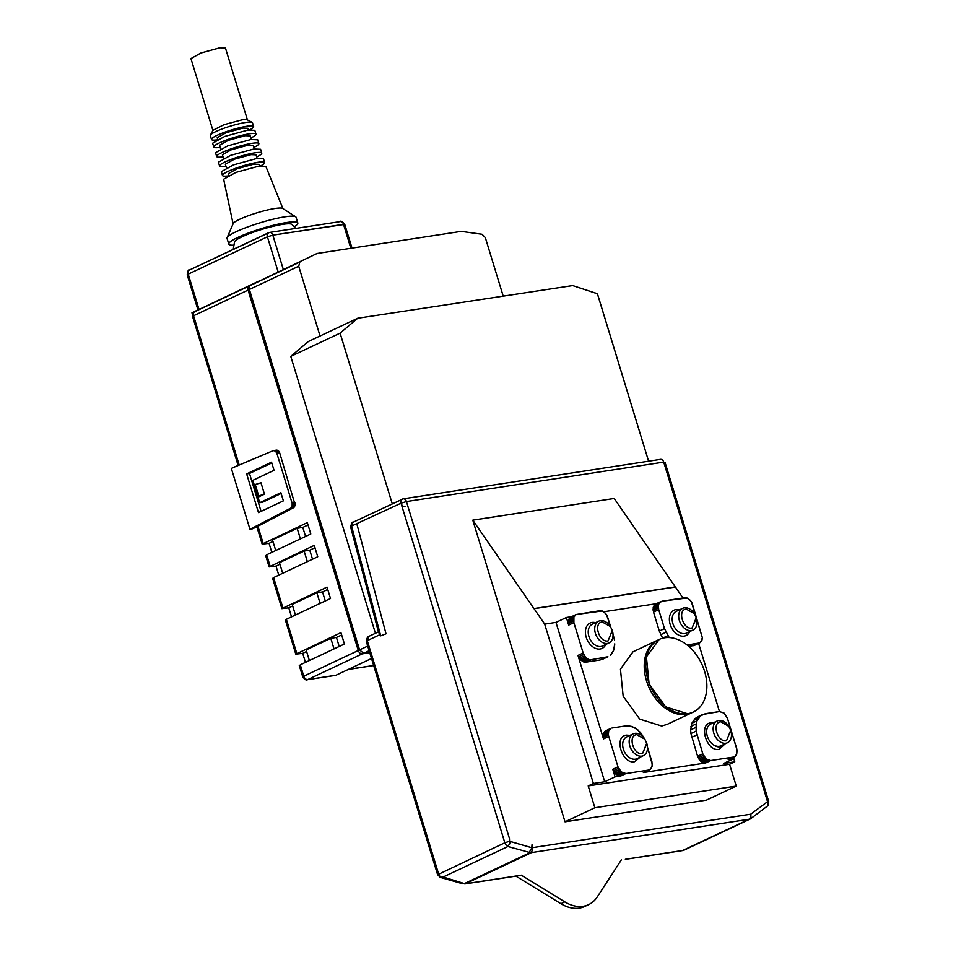 <?xml version="1.0" encoding="UTF-8"?>
<svg xmlns="http://www.w3.org/2000/svg" width="956" height="956" viewBox="0 0 956 956"><rect width="100%" height="100%" fill="white"/><g stroke="black" fill="none" stroke-linecap="round" stroke-linejoin="round"><path stroke-width="1.43" d="M249.385 289.453A4.015 2.796 64.8 0 1 250.496 285.402L250.496 285.402A4.015 2.796 64.8 0 0 249.385 289.453L359.587 649.901L367.713 646.065L359.587 649.901L363.567 653.259A4.015 2.796 64.8 0 0 364.117 653.091L369.135 650.725L364.117 653.091A4.015 2.796 64.8 0 1 363.567 653.259L359.587 649.901L249.385 289.453L298.714 266.21L320.045 335.998M464.473 883.547L464.186 883.714A4.015 2.796 64.8 0 0 465.309 883.798L531.5 852.597L749.217 819.232L682.465 850.601L749.767 819.065L682.465 850.601L750.185 818.802L750.998 818.109L750.185 818.802L750.998 818.109L750.747 814.142L767.548 801.69A4.015 2.844 53 0 1 767.357 806.123A4.015 2.844 53 0 0 767.548 801.69L750.747 814.142L750.281 818.957L684.102 850.135A4.015 2.844 53 0 1 683.373 850.338A4.015 2.844 53 0 0 684.078 850.147L750.281 818.957L750.747 814.189L750.998 818.109L749.217 819.232A4.015 2.808 -98.7 0 0 750.651 814.213L532.946 847.578L532.074 845.929M750.723 814.154L750.651 814.213A4.015 2.808 -98.7 0 1 749.217 819.232M529.493 852.25L531.5 852.597L532.946 847.578L532.038 844.614L531.775 847.853M340.097 333.142L290.767 356.385L375.421 633.278L290.767 356.385L308.394 341.483L357.723 318.24L572.704 285.581L597.452 293.779L648.598 461.21L597.38 293.707L572.704 285.581L357.723 318.24L340.097 333.142L392.271 503.8M401.245 504.003L401.006 503.215L351.569 526.051L401.006 503.215L406.431 501.553A4.015 2.808 -98.7 0 0 403.229 498.817A4.015 2.808 -98.7 0 0 402.679 498.984A4.015 2.808 -98.7 0 1 403.229 498.817L402.118 499.163A4.015 2.796 64.8 0 0 401.138 503.597A4.015 2.796 64.8 0 0 404.997 506.572M464.401 883.595L443.178 877.022L507.911 846.514L529.206 852.358L531.918 847.781L509.464 841.28L509.452 838.532L406.431 501.553A4.015 2.808 -98.7 0 0 403.229 498.817L352.8 522.394L351.569 526.051M533.974 608.554L544.681 624.125L593.401 783.478L588.203 785.928L594.871 807.748L565.02 821.813L472.802 520.184L533.938 608.578L675.354 586.888L682.954 597.99L675.354 586.888L533.938 608.578M706.388 800.148L736.251 786.083L729.571 764.262L734.77 761.812L733.814 758.67L734.77 761.812L729.571 764.262L736.251 786.083L706.388 800.148L565.02 821.813M472.85 520.124L614.218 498.458L675.295 586.9L614.218 498.458L472.802 520.184M625.941 773.547L621.257 771.934L617.97 766.82L608.339 734.973L608.697 730.85L610.968 728.329L604.072 732.224L603.033 735.941L603.499 738.916L577.974 655.446L583.172 652.996L573.887 622.643L568.689 625.093L566.37 617.504L571.449 616.728L566.37 617.504L555.986 622.392L604.706 781.745L615.09 776.858L620.743 775.985L625.941 773.547L648.562 770.082L643.364 772.52L705.576 762.984L710.762 760.546L733.383 757.08L728.185 759.518L733.85 758.658L733.407 757.248L733.85 758.658L723.465 763.545L734.77 761.812M626.156 725.843L629.024 725.783L634.987 727.839L640.484 732.475L644.619 738.857A12.034 8.401 -115.2 0 0 634.844 733.36A12.034 8.401 -115.2 0 1 644.631 738.869L637.855 729.87L632.012 726.464L626.156 725.843L612.019 728.018L626.156 725.843M643.364 772.52L650.546 769.162L652.231 765.983L651.896 761.621L647.475 747.186L652.351 764.597L651.311 768.313L648.562 770.082M610.968 728.329L605.769 730.778M634.605 761.693L640.233 757.14L634.605 761.693C622.093 764.477 613.465 736.263 626.479 735.128L629.98 735.379L626.479 735.128M710.762 760.546L706.09 758.933L702.791 753.818L696.123 731.113L696.147 723.943L697.032 720.8L691.833 723.25L695.167 718.434L702.684 714.502L719.462 711.551L698.609 643.424L719.438 711.551L724.134 713.152L727.432 718.267L737.064 750.113L736.706 754.236L735.367 756.172L733.383 757.08M656.27 603.726L603.738 611.78L656.27 603.726M633.015 651.813L620.444 669.152L623.169 696.267L639.779 719.151L661.707 726.022L667.204 724.349L661.707 726.022L639.779 719.151L623.169 696.267L620.444 669.152L633.015 651.813L657.68 640.185A40.104 28.011 -115.2 0 1 658.337 639.887A40.104 28.011 -115.2 0 0 657.68 640.185L633.015 651.801M719.175 749.325L725.174 743.816L719.175 749.325C706.663 752.109 698.035 723.895 711.049 722.76L713.403 722.772L711.049 722.76M729.249 759.207L734.435 756.758L728.185 759.518M669.2 637.568L664.504 628.618L658.708 609.641L658.373 605.279L653.175 607.729L653.534 606.474L655.792 603.953L662.042 601.193L687.005 597.966L690.399 600.38L692.072 602.985L702.373 637.772L701.907 640.412L699.637 642.934L687.113 645.013M599.842 610.729L576.157 614.505L602.184 610.968L605.578 613.37L607.251 615.987L610.753 627.076L606.498 614.612L603.367 611.517L599.842 610.729M635.322 759.183A12.034 8.401 -115.2 0 1 623.754 750.257A12.034 8.401 -115.2 0 1 626.706 736.921A12.034 8.401 -115.2 0 0 623.754 750.257A12.034 8.401 -115.2 0 0 635.322 759.183A12.034 8.401 -115.2 0 0 636.971 758.682A12.034 8.401 -115.2 0 1 635.322 759.183M688.786 646.399L694.45 645.384L700.569 642.348L702.373 637.772L691.319 601.611L688.201 598.516L684.663 597.727L662.042 601.193L659.293 602.949L658.373 605.279M602.734 659.21L607.92 656.76L591.143 659.724L585.944 662.161L600.081 659.999L607.92 656.76M612.151 653.151L610.251 655.278L613.573 650.462L612.151 653.151M614.457 647.32L613.573 650.462L614.756 643.842L614.457 647.32M614.481 640.162L613.621 636.421L614.481 640.162M613.023 634.497L613.621 636.421L613.023 634.497M686.372 714.395A40.104 28.011 -115.2 0 1 647.833 684.639A40.104 28.011 -115.2 0 1 657.68 640.185A40.104 28.011 -115.2 0 0 647.833 684.639A40.104 28.011 -115.2 0 0 686.372 714.395A40.104 28.011 -115.2 0 0 691.869 712.734A40.104 28.011 -115.2 0 1 686.372 714.395M692.503 712.411A40.104 28.011 -115.2 0 1 691.869 712.734L667.204 724.349L691.869 712.734A40.104 28.011 -115.2 0 0 692.503 712.411M719.892 746.815A12.034 8.401 -115.2 0 0 723.812 744.461A12.034 8.401 -115.2 0 1 719.892 746.815A12.034 8.401 -115.2 0 1 712.578 744.138A12.034 8.401 -115.2 0 1 710.248 741.796A12.034 8.401 -115.2 0 1 707.07 735.284A12.034 8.401 -115.2 0 1 706.998 728.902A12.034 8.401 -115.2 0 1 710.033 724.397A12.034 8.401 -115.2 0 1 710.69 724.051A12.034 8.401 -115.2 0 0 710.033 724.397A12.034 8.401 -115.2 0 0 706.998 728.902A12.034 8.401 -115.2 0 0 707.07 735.284A12.034 8.401 -115.2 0 0 710.248 741.796A12.034 8.401 -115.2 0 0 712.578 744.138A12.034 8.401 -115.2 0 0 715.948 745.991A12.034 8.401 -115.2 0 1 712.578 744.138M568.712 619.476L570.039 617.552L576.157 614.505L573.899 617.026L568.712 619.476L568.689 625.093M725.783 743.254A12.034 8.401 -115.2 0 1 714.216 734.327A12.034 8.401 -115.2 0 1 717.179 720.991A12.034 8.401 -115.2 0 1 718.828 720.489A12.034 8.401 -115.2 0 1 728.603 725.998A12.034 8.401 -115.2 0 0 718.828 720.489A12.034 8.401 -115.2 0 0 717.179 720.991L710.69 724.051L717.179 720.991A12.034 8.401 -115.2 0 0 714.216 734.327A12.034 8.401 -115.2 0 0 725.783 743.254A12.034 8.401 -115.2 0 0 727.432 742.752A12.034 8.401 -115.2 0 1 725.783 743.254M719.294 746.313A12.034 8.401 -115.2 0 1 715.948 745.991A12.034 8.401 -115.2 0 0 719.294 746.313A12.034 8.401 -115.2 0 0 720.943 745.811A12.034 8.401 -115.2 0 1 719.294 746.313M720.705 721.768L728.842 726.369L730.707 730.312L726.5 740.745C717.562 742.716 711.407 722.617 720.705 721.768L728.842 726.369L730.707 730.312L726.5 740.745M730.838 730.754A12.034 8.401 -115.2 0 1 727.432 742.752L720.943 745.811L727.432 742.752A12.034 8.401 -115.2 0 0 730.838 730.754L730.838 730.754M636.732 734.65L644.87 739.239L646.865 743.625A12.034 8.401 -115.2 0 1 643.46 755.622A12.034 8.401 -115.2 0 1 641.811 756.124A12.034 8.401 -115.2 0 1 630.243 747.198A12.034 8.401 -115.2 0 1 633.207 733.861A12.034 8.401 -115.2 0 1 634.844 733.36A12.034 8.401 -115.2 0 0 633.207 733.861L626.706 736.921L633.207 733.861A12.034 8.401 -115.2 0 0 630.243 747.198A12.034 8.401 -115.2 0 0 641.811 756.124A12.034 8.401 -115.2 0 0 643.46 755.622L636.971 758.682L643.46 755.622A12.034 8.401 -115.2 0 0 646.865 743.625L642.528 753.615C633.577 755.587 627.435 735.487 636.732 734.65L644.87 739.239L646.734 743.182L642.528 753.615M676 609.581A14.029 9.799 -115.2 0 1 679.501 609.82A14.029 9.799 -115.2 0 0 676 609.581A14.029 9.799 -115.2 0 0 670.168 624.376A14.029 9.799 -115.2 0 0 684.126 636.134A14.029 9.799 -115.2 0 0 689.754 631.581A14.029 9.799 -115.2 0 1 684.126 636.134M684.843 633.625A12.034 8.401 -115.2 0 1 673.275 624.698A12.034 8.401 -115.2 0 1 676.239 611.362A12.034 8.401 -115.2 0 0 673.275 624.698A12.034 8.401 -115.2 0 0 684.843 633.625A12.034 8.401 -115.2 0 0 686.492 633.123A12.034 8.401 -115.2 0 1 684.843 633.625M684.377 607.801A12.034 8.401 -115.2 0 1 694.152 613.31A12.034 8.401 -115.2 0 0 684.377 607.801A12.034 8.401 -115.2 0 0 682.727 608.303A12.034 8.401 -115.2 0 1 684.377 607.801M686.253 609.091L694.391 613.68L696.386 618.066A12.034 8.401 -115.2 0 1 692.981 630.064A12.034 8.401 -115.2 0 1 691.331 630.566A12.034 8.401 -115.2 0 1 679.764 621.639A12.034 8.401 -115.2 0 1 682.727 608.303L676.239 611.362L682.727 608.303A12.034 8.401 -115.2 0 0 679.764 621.639A12.034 8.401 -115.2 0 0 691.331 630.566A12.034 8.401 -115.2 0 0 692.981 630.064L686.492 633.123L692.981 630.064A12.034 8.401 -115.2 0 0 696.386 618.066L692.048 628.056C683.11 630.028 676.956 609.928 686.253 609.091L694.391 613.68L696.255 617.636L692.048 628.056M592.027 622.452A14.029 9.799 -115.2 0 1 595.528 622.691A14.029 9.799 -115.2 0 0 592.027 622.452A14.029 9.799 -115.2 0 0 586.195 637.246A14.029 9.799 -115.2 0 0 600.153 649.005A14.029 9.799 -115.2 0 0 605.781 644.452A14.029 9.799 -115.2 0 1 600.153 649.005M600.87 646.495A12.034 8.401 -115.2 0 1 589.302 637.568A12.034 8.401 -115.2 0 1 592.254 624.232A12.034 8.401 -115.2 0 0 589.302 637.568A12.034 8.401 -115.2 0 0 600.87 646.495A12.034 8.401 -115.2 0 0 602.519 645.993A12.034 8.401 -115.2 0 1 600.87 646.495M600.392 620.671A12.034 8.401 -115.2 0 1 610.179 626.18A12.034 8.401 -115.2 0 0 600.392 620.671A12.034 8.401 -115.2 0 0 598.755 621.173A12.034 8.401 -115.2 0 1 600.392 620.671M612.414 630.936A12.034 8.401 -115.2 0 1 609.008 642.934A12.034 8.401 -115.2 0 1 607.359 643.436A12.034 8.401 -115.2 0 1 595.791 634.509A12.034 8.401 -115.2 0 1 598.755 621.173L592.254 624.232L598.755 621.173A12.034 8.401 -115.2 0 0 595.791 634.509A12.034 8.401 -115.2 0 0 607.359 643.436A12.034 8.401 -115.2 0 0 609.008 642.934L602.519 645.993L609.008 642.934A12.034 8.401 -115.2 0 0 612.414 630.936L612.414 630.936M602.28 621.962L610.418 626.55L612.282 630.506L608.076 640.926C599.137 642.91 592.983 622.798 602.28 621.962L610.418 626.55L612.282 630.506L608.076 640.926M530.365 852.501L464.461 883.559L530.365 852.501L529.457 852.023M406.431 501.553L663.727 462.118A4.015 2.808 -98.7 0 0 660.524 459.382A4.015 2.808 -98.7 0 1 663.727 462.118L767.548 801.69L768.779 801.749L767.548 801.69L663.727 462.118L406.431 501.553L401.006 503.215L504.828 842.786L437.621 874.716L438.625 873.987L367.283 640.64L380.345 634.485L351.677 526.457L380.309 634.342L378.612 632.454L380.715 635.86L386.021 633.816L356.875 524.008M380.345 634.485L367.283 640.64L368.956 636.421L367.283 640.64L438.625 873.987A4.015 2.796 64.8 0 0 441.588 877.261A4.015 2.45 -74.1 0 1 440.358 877.405L437.621 874.716L366.279 641.38L437.621 874.716L440.358 877.405L462.943 883.846L440.358 877.405A4.015 2.45 -74.1 0 1 438.852 874.776A4.015 2.45 -74.1 0 0 440.358 877.405L440.358 877.405A4.015 2.45 -74.1 0 0 441.588 877.261L443.178 877.022M521.295 875.302A4.015 2.808 -98.7 0 0 521.856 875.122L465.309 883.798A4.015 2.808 -98.7 0 1 464.747 883.965A4.015 2.808 -98.7 0 0 465.309 883.798L521.856 875.122A4.015 2.808 -98.7 0 1 521.295 875.302L464.747 883.965L521.295 875.302M625.332 859.265A4.015 2.808 -98.7 0 0 625.917 859.265A4.015 2.808 -98.7 0 0 626.467 859.097A4.015 2.808 -98.7 0 1 625.917 859.265A4.015 2.808 -98.7 0 1 625.332 859.265M503.238 296.229L485.325 237.614L482.015 234.256L485.325 237.614L503.238 296.229M317.093 253.471L461.21 231.376L482.015 234.256L461.21 231.376L317.045 253.471L250.46 285.318L317.022 253.495M291.879 224.445A30.078 4.362 163 0 0 282.761 224.349A30.078 4.362 163 0 0 252.097 232.666A30.078 4.362 163 0 0 234.519 241.988L233.228 249.385L234.519 241.988A30.078 4.362 163 0 1 252.097 232.666A30.078 4.362 163 0 1 282.761 224.349A30.078 4.362 163 0 1 291.879 224.445L295.703 228.424L291.879 224.445M290.899 221.995A36.089 5.234 163 0 0 286.657 222.521A36.089 5.234 163 0 0 281.638 223.405A36.089 5.234 163 0 0 275.651 224.72A36.089 5.234 163 0 0 268.923 226.441A36.089 5.234 163 0 0 254.774 230.766A36.089 5.234 163 0 0 248.237 233.097A36.089 5.234 163 0 0 242.525 235.355A36.089 5.234 163 0 0 234.017 239.359A36.089 5.234 163 0 0 231.029 241.199A36.089 5.234 163 0 0 229.213 242.812A36.089 5.234 163 0 0 228.783 244.079A36.089 5.234 163 0 0 229.81 244.879A36.089 5.234 163 0 0 232.2 245.202A36.089 5.234 163 0 0 233.957 245.178A36.089 5.234 163 0 1 232.2 245.202A36.089 5.234 163 0 1 229.81 244.879A36.089 5.234 163 0 1 228.783 244.079A36.089 5.234 163 0 1 229.213 242.812A36.089 5.234 163 0 1 231.029 241.199A36.089 5.234 163 0 1 234.017 239.359A36.089 5.234 163 0 1 242.525 235.355A36.089 5.234 163 0 1 248.237 233.097A36.089 5.234 163 0 1 254.774 230.766A36.089 5.234 163 0 1 268.923 226.441A36.089 5.234 163 0 1 275.651 224.72A36.089 5.234 163 0 1 281.638 223.405A36.089 5.234 163 0 1 286.657 222.521A36.089 5.234 163 0 1 290.899 221.995A36.089 5.234 163 0 1 294.388 221.852A36.089 5.234 163 0 0 290.899 221.995M296.778 222.174A36.089 5.234 163 0 0 294.388 221.852A36.089 5.234 163 0 1 296.778 222.174A36.089 5.234 163 0 1 297.806 222.975A36.089 5.234 163 0 0 296.778 222.174M297.376 224.242A36.089 5.234 163 0 0 297.806 222.975A36.089 5.234 163 0 1 297.376 224.242A36.089 5.234 163 0 1 295.547 225.843A36.089 5.234 163 0 0 297.376 224.242M294.125 226.787A36.089 5.234 163 0 0 295.547 225.843A36.089 5.234 163 0 1 294.125 226.787M296.061 217.287A36.089 5.234 163 0 0 295.619 216.749A36.089 5.234 163 0 0 284.912 216.821A36.089 5.234 163 0 0 236.108 231.734A36.089 5.234 163 0 0 227.11 237.697A36.089 5.234 163 0 0 227.038 238.391L228.783 244.079L227.038 238.391A36.089 5.234 163 0 1 227.11 237.697A36.089 5.234 163 0 1 236.108 231.734A36.089 5.234 163 0 1 284.912 216.821A36.089 5.234 163 0 1 295.619 216.749A36.089 5.234 163 0 1 296.061 217.287L297.806 222.975L296.061 217.287M239.693 219.271A26.063 3.788 163 0 0 233.204 223.573L227.11 237.697L233.204 223.573A26.063 3.788 163 0 1 239.693 219.271A26.063 3.788 163 0 1 274.946 208.504A26.063 3.788 163 0 0 239.693 219.271M259.016 166.093L235.941 172.403L223.632 179.226L233.097 223.824L223.632 179.226L235.941 172.403L259.016 166.093L265.816 166.332L259.016 166.093M258.909 164.336L253.961 164.133L237.088 168.758L228.233 173.717L228.747 175.402L228.233 173.717L237.088 168.758L253.961 164.133L258.909 164.336L259.435 166.033L258.909 164.336M260.438 161.97A22.06 3.203 163 0 0 257.857 162.293A22.06 3.203 163 0 0 254.786 162.843A22.06 3.203 163 0 0 251.129 163.643A22.06 3.203 163 0 0 247.018 164.695A22.06 3.203 163 0 0 234.375 168.77A22.06 3.203 163 0 0 230.886 170.144A22.06 3.203 163 0 0 225.688 172.594A22.06 3.203 163 0 0 223.859 173.717A22.06 3.203 163 0 0 222.748 174.697A22.06 3.203 163 0 0 222.485 175.474A22.06 3.203 163 0 0 224.576 176.155A22.06 3.203 163 0 0 226.703 176.071A22.06 3.203 163 0 0 227.6 175.988A22.06 3.203 163 0 1 226.703 176.071A22.06 3.203 163 0 1 224.576 176.155A22.06 3.203 163 0 1 222.485 175.474A22.06 3.203 163 0 1 222.748 174.697A22.06 3.203 163 0 1 223.859 173.717A22.06 3.203 163 0 1 225.688 172.594A22.06 3.203 163 0 1 230.886 170.144A22.06 3.203 163 0 1 234.375 168.77A22.06 3.203 163 0 1 247.018 164.695A22.06 3.203 163 0 1 251.129 163.643A22.06 3.203 163 0 1 254.786 162.843A22.06 3.203 163 0 1 257.857 162.293A22.06 3.203 163 0 1 260.438 161.97A22.06 3.203 163 0 1 262.577 161.887A22.06 3.203 163 0 0 260.438 161.97M264.406 163.345A22.06 3.203 163 0 0 264.669 162.58A22.06 3.203 163 0 0 262.577 161.887A22.06 3.203 163 0 1 264.669 162.58A22.06 3.203 163 0 1 264.406 163.345A22.06 3.203 163 0 1 263.282 164.336A22.06 3.203 163 0 0 264.406 163.345M261.466 165.46A22.06 3.203 163 0 0 263.282 164.336A22.06 3.203 163 0 1 261.466 165.46A22.06 3.203 163 0 1 260.701 165.866A22.06 3.203 163 0 0 261.466 165.46M263.509 158.78L256.686 158.505L233.503 164.862L221.326 171.686L222.485 175.474L221.326 171.674L233.503 164.862L256.686 158.505L263.509 158.78L264.669 162.58L263.509 158.78M256.017 154.848L251.058 154.645L234.196 159.27L225.329 164.229L226.429 167.814L225.329 164.229L234.196 159.27L251.058 154.645L256.017 154.848L257.104 158.445L256.017 154.848M257.546 152.494A22.06 3.203 163 0 0 254.953 152.817A22.06 3.203 163 0 0 251.882 153.354A22.06 3.203 163 0 0 248.225 154.167A22.06 3.203 163 0 0 244.115 155.219A22.06 3.203 163 0 0 231.471 159.282A22.06 3.203 163 0 0 227.982 160.656A22.06 3.203 163 0 0 222.784 163.106A22.06 3.203 163 0 0 220.956 164.229A22.06 3.203 163 0 0 219.844 165.221A22.06 3.203 163 0 0 219.581 165.986A22.06 3.203 163 0 0 221.673 166.679A22.06 3.203 163 0 0 223.8 166.595A22.06 3.203 163 0 0 225.975 166.332A22.06 3.203 163 0 1 223.8 166.595A22.06 3.203 163 0 1 221.673 166.679A22.06 3.203 163 0 1 219.581 165.986A22.06 3.203 163 0 1 219.844 165.221A22.06 3.203 163 0 1 220.956 164.229A22.06 3.203 163 0 1 222.784 163.106A22.06 3.203 163 0 1 227.982 160.656A22.06 3.203 163 0 1 231.471 159.282A22.06 3.203 163 0 1 244.115 155.219A22.06 3.203 163 0 1 248.225 154.167A22.06 3.203 163 0 1 251.882 153.354A22.06 3.203 163 0 1 254.953 152.817A22.06 3.203 163 0 1 257.546 152.494A22.06 3.203 163 0 1 259.674 152.41A22.06 3.203 163 0 0 257.546 152.494M261.502 153.868A22.06 3.203 163 0 0 261.765 153.091A22.06 3.203 163 0 0 259.674 152.41A22.06 3.203 163 0 1 261.765 153.091A22.06 3.203 163 0 1 261.502 153.868A22.06 3.203 163 0 1 260.391 154.848A22.06 3.203 163 0 0 261.502 153.868M258.562 155.971A22.06 3.203 163 0 0 260.391 154.848A22.06 3.203 163 0 1 258.562 155.971A22.06 3.203 163 0 1 256.65 156.951A22.06 3.203 163 0 0 258.562 155.971M260.606 149.291L253.794 149.017L230.599 155.374L218.422 162.197L219.581 165.986L218.422 162.197L230.599 155.374L253.794 149.017L260.606 149.291L261.765 153.091L260.606 149.303M253.113 145.36L248.154 145.157L231.292 149.781L222.437 154.741L223.537 158.338L222.437 154.741L231.292 149.781L248.154 145.157L253.113 145.36L254.212 148.957L253.113 145.36M254.643 143.006A22.06 3.203 163 0 0 252.049 143.328A22.06 3.203 163 0 0 248.978 143.878A22.06 3.203 163 0 0 245.322 144.679A22.06 3.203 163 0 0 241.211 145.73A22.06 3.203 163 0 0 228.568 149.793A22.06 3.203 163 0 0 225.078 151.179A22.06 3.203 163 0 0 219.88 153.617A22.06 3.203 163 0 0 218.064 154.752A22.06 3.203 163 0 0 216.94 155.732A22.06 3.203 163 0 0 216.677 156.497A22.06 3.203 163 0 0 218.769 157.19A22.06 3.203 163 0 0 220.908 157.107A22.06 3.203 163 0 0 223.083 156.844A22.06 3.203 163 0 1 220.908 157.107A22.06 3.203 163 0 1 218.769 157.19A22.06 3.203 163 0 1 216.677 156.497A22.06 3.203 163 0 1 216.94 155.732A22.06 3.203 163 0 1 218.064 154.752A22.06 3.203 163 0 1 219.88 153.617A22.06 3.203 163 0 1 225.078 151.179A22.06 3.203 163 0 1 228.568 149.793A22.06 3.203 163 0 1 241.211 145.73A22.06 3.203 163 0 1 245.322 144.679A22.06 3.203 163 0 1 248.978 143.878A22.06 3.203 163 0 1 252.049 143.328A22.06 3.203 163 0 1 254.643 143.006A22.06 3.203 163 0 1 256.77 142.922A22.06 3.203 163 0 0 254.643 143.006M258.598 144.38A22.06 3.203 163 0 0 258.861 143.603A22.06 3.203 163 0 0 256.77 142.922A22.06 3.203 163 0 1 258.861 143.603A22.06 3.203 163 0 1 258.598 144.38A22.06 3.203 163 0 1 257.487 145.36A22.06 3.203 163 0 0 258.598 144.38M255.658 146.483A22.06 3.203 163 0 0 257.487 145.36A22.06 3.203 163 0 1 255.658 146.483A22.06 3.203 163 0 1 253.758 147.463A22.06 3.203 163 0 0 255.658 146.483M257.702 139.815L250.89 139.528L227.707 145.886L215.518 152.709L216.677 156.497L215.518 152.709L227.707 145.886L250.89 139.528L257.702 139.815L258.861 143.603L257.702 139.815M250.209 135.883L245.262 135.68L228.388 140.305L219.533 145.264L220.633 148.849L219.533 145.264L228.388 140.305L245.262 135.68L250.209 135.883L251.309 139.468L250.209 135.883M251.739 133.517A22.06 3.203 163 0 0 249.157 133.84A22.06 3.203 163 0 0 246.086 134.39A22.06 3.203 163 0 0 242.43 135.19A22.06 3.203 163 0 0 238.319 136.242A22.06 3.203 163 0 0 225.676 140.305A22.06 3.203 163 0 0 222.186 141.691A22.06 3.203 163 0 0 216.988 144.141A22.06 3.203 163 0 0 215.16 145.264A22.06 3.203 163 0 0 214.048 146.244A22.06 3.203 163 0 0 213.786 147.021A22.06 3.203 163 0 0 215.877 147.702A22.06 3.203 163 0 0 218.004 147.618A22.06 3.203 163 0 0 220.179 147.355A22.06 3.203 163 0 1 218.004 147.618A22.06 3.203 163 0 1 215.877 147.702A22.06 3.203 163 0 1 213.786 147.021A22.06 3.203 163 0 1 214.048 146.244A22.06 3.203 163 0 1 215.16 145.264A22.06 3.203 163 0 1 216.988 144.141A22.06 3.203 163 0 1 222.186 141.691A22.06 3.203 163 0 1 225.676 140.305A22.06 3.203 163 0 1 238.319 136.242A22.06 3.203 163 0 1 242.43 135.19A22.06 3.203 163 0 1 246.086 134.39A22.06 3.203 163 0 1 249.157 133.84A22.06 3.203 163 0 1 251.739 133.517A22.06 3.203 163 0 1 253.878 133.434A22.06 3.203 163 0 0 251.739 133.517M255.706 134.892A22.06 3.203 163 0 0 255.969 134.127A22.06 3.203 163 0 0 253.878 133.434A22.06 3.203 163 0 1 255.969 134.127A22.06 3.203 163 0 1 255.706 134.892A22.06 3.203 163 0 1 254.583 135.871A22.06 3.203 163 0 0 255.706 134.892M252.766 137.007A22.06 3.203 163 0 0 254.583 135.871A22.06 3.203 163 0 1 252.766 137.007A22.06 3.203 163 0 1 250.854 137.987A22.06 3.203 163 0 0 252.766 137.007M254.81 130.327L247.986 130.052L224.803 136.409L212.626 143.221L213.786 147.021L212.626 143.221L224.803 136.409L247.986 130.052L254.81 130.327L255.969 134.127L254.81 130.327M247.891 128.295L242.944 128.092L226.07 132.717L217.215 137.676L217.729 139.361L217.215 137.676L226.07 132.717L242.944 128.092L247.891 128.295L248.405 129.98L247.891 128.295M249.42 125.929A22.06 3.203 163 0 0 246.827 126.252A22.06 3.203 163 0 0 243.768 126.801A22.06 3.203 163 0 0 240.099 127.602A22.06 3.203 163 0 0 236.001 128.654A22.06 3.203 163 0 0 223.346 132.717A22.06 3.203 163 0 0 219.856 134.103A22.06 3.203 163 0 0 214.67 136.553A22.06 3.203 163 0 0 212.841 137.676A22.06 3.203 163 0 0 211.718 138.656A22.06 3.203 163 0 0 211.467 139.433A22.06 3.203 163 0 0 213.558 140.114A22.06 3.203 163 0 0 215.686 140.03A22.06 3.203 163 0 0 216.582 139.935A22.06 3.203 163 0 1 215.686 140.03A22.06 3.203 163 0 1 213.558 140.114A22.06 3.203 163 0 1 211.467 139.433A22.06 3.203 163 0 1 211.718 138.656A22.06 3.203 163 0 1 212.841 137.676A22.06 3.203 163 0 1 214.67 136.553A22.06 3.203 163 0 1 219.856 134.103A22.06 3.203 163 0 1 223.346 132.717A22.06 3.203 163 0 1 236.001 128.654A22.06 3.203 163 0 1 240.099 127.602A22.06 3.203 163 0 1 243.768 126.801A22.06 3.203 163 0 1 246.827 126.252A22.06 3.203 163 0 1 249.42 125.929A22.06 3.203 163 0 1 251.559 125.845A22.06 3.203 163 0 0 249.42 125.929M253.388 127.303A22.06 3.203 163 0 0 253.639 126.539A22.06 3.203 163 0 0 251.559 125.845A22.06 3.203 163 0 1 253.639 126.539A22.06 3.203 163 0 1 253.388 127.303A22.06 3.203 163 0 1 252.264 128.283A22.06 3.203 163 0 0 253.388 127.303M250.448 129.418A22.06 3.203 163 0 0 252.264 128.283A22.06 3.203 163 0 1 250.448 129.418A22.06 3.203 163 0 1 249.683 129.813A22.06 3.203 163 0 0 250.448 129.418M252.48 122.738A22.06 3.203 163 0 0 252.121 122.356A22.06 3.203 163 0 0 245.668 122.464A22.06 3.203 163 0 0 223.907 128.295A22.06 3.203 163 0 0 210.392 135.119A22.06 3.203 163 0 0 210.308 135.632L211.467 139.433L210.308 135.632A22.06 3.203 163 0 1 210.392 135.119A22.06 3.203 163 0 1 223.907 128.295A22.06 3.203 163 0 1 245.668 122.464A22.06 3.203 163 0 1 252.121 122.356A22.06 3.203 163 0 1 252.48 122.738L253.639 126.539L252.48 122.738M247.186 119.811A18.044 2.617 163 0 0 241.916 119.882L224.11 124.662L213.057 130.243L210.392 135.119L213.057 130.243L224.11 124.662L241.916 119.882A18.044 2.617 163 0 1 247.186 119.811L252.121 122.356L247.186 119.811M225.449 48.027L219.88 47.8L200.891 53.01L190.937 58.579L212.925 130.482L190.937 58.579L200.891 53.01L219.88 47.8L225.449 48.027L247.437 119.93L225.449 48.027M282.677 208.444A26.063 3.788 163 0 0 274.946 208.504A26.063 3.788 163 0 1 282.677 208.444L295.619 216.749L282.677 208.444M257.391 281.793L191.929 312.863L192.562 314.154L191.929 312.863L257.415 281.853M269.054 543.331L262.159 544.143L269.054 543.331L271.815 552.353L269.054 543.331L272.962 541.49M276.009 566.095L269.126 566.908L276.009 566.095L278.77 575.118L276.009 566.095L279.929 564.255M288.772 607.825L281.877 608.649L288.772 607.825L291.532 616.859L288.772 607.825L292.691 605.985M302.694 653.354L295.798 654.179L302.694 653.354L305.454 662.389L302.694 653.354L306.601 651.514M194.582 311.752L193.757 312.445L194.582 311.752A4.015 2.796 64.8 0 0 193.566 315.755L248.082 290.074A4.015 2.796 64.8 0 1 249.098 286.059L194.582 311.752A4.015 2.796 64.8 0 0 193.566 315.755L239.215 465.058L193.566 315.755M340.945 632.633L344.423 644.021L300.292 664.814L303.769 676.203A4.015 2.796 64.8 0 0 307.76 679.561L335.472 675.39L307.199 679.728C306.864 680.827 305.382 679.895 302.765 676.944L299.276 665.555L302.765 676.944C305.382 679.895 306.864 680.827 307.199 679.728L336.034 675.223A4.015 2.808 -98.7 0 1 335.472 675.39A4.015 2.808 -98.7 0 0 336.034 675.223L371.514 658.505L336.034 675.223L307.76 679.561A4.015 2.796 64.8 0 1 303.769 676.203L300.292 664.814L344.423 644.021L340.945 632.633L295.798 654.179L296.802 653.438L286.37 619.285L330.501 598.492L327.024 587.104L281.877 608.649L282.892 607.908L273.607 577.555L317.739 556.75L314.261 545.374L269.126 566.908L270.13 566.167L266.652 554.791L310.784 533.986L307.306 522.609L262.159 544.143L263.163 543.402L257.917 526.218L293.683 507.624L295.105 504.804L279.606 452.618L276.786 450.121L273.296 450.623L275.28 451.029L276.786 453.06L292.166 503.37L292.118 506.118L290.851 508.054L252.527 527.987L257.917 526.218L252.527 528.811L249.934 529.206L231.34 468.428L234.256 467.161L231.34 468.428L249.934 529.206L252.527 527.987M306.123 649.949L309.362 660.536L306.123 649.949L330.788 638.321L334.026 648.921M292.201 604.419L295.44 615.007L292.201 604.419L316.866 592.792L320.105 603.391M279.451 562.678L282.689 573.277L279.451 562.678L304.104 551.062L307.354 561.65M272.484 539.913L275.722 550.513L272.484 539.913L297.149 528.298L300.387 538.885M233.945 467.209L273.296 450.623L276.117 450.192M258.479 512.595L283.382 500.86L280.885 492.71L259.697 502.689L252.85 480.306L274.037 470.316L271.54 462.166L246.648 473.889L258.479 512.595L283.382 500.86L280.885 492.71M259.697 502.689L262.53 502.259L259.697 502.689L252.85 480.306L274.037 470.316L271.54 462.166M255.467 485.361L255.228 484.525L260.976 482.768L264.454 494.156L258.706 495.913L255.228 484.525L258.945 496.75L264.454 494.156M252.527 528.811L255.204 527.581L249.934 529.206M250.46 285.318L258.706 281.207M290.767 356.385L308.394 341.483L357.723 318.24M250.496 285.402L299.79 262.075M298.714 266.21L299.826 262.159M191.929 312.863L200.282 308.704M303.769 676.203L358.285 650.51L248.082 290.074M358.285 650.51A4.015 2.796 64.8 0 0 362.276 653.868L369.745 652.721M341.662 634.999L336.44 637.461L330.788 638.321M296.802 653.438L286.37 619.285L330.501 598.492L327.024 587.104M327.741 589.47L322.519 591.931L316.866 592.792M282.892 607.908L273.607 577.555L317.739 556.75L314.261 545.374M314.978 547.728L309.768 550.19L304.104 551.062M270.13 566.167L266.652 554.791L310.784 533.986L307.306 522.609M308.023 524.964L302.801 527.425L297.149 528.298M532.038 844.614L532.145 847.829L509.548 841.244L504.828 842.786A4.015 2.796 64.8 0 0 507.791 846.072L507.911 846.514M336.44 637.461L339.201 646.483M322.519 591.931L325.279 600.954M309.768 550.19L312.528 559.212M302.801 527.425L305.562 536.447M233.969 467.281L273.296 450.623M273.954 450.551L276.786 450.121M274.623 450.682L277.455 450.252M275.28 451.029L278.1 450.587M275.866 451.555L278.698 451.124M276.38 452.236L279.212 451.806M276.786 453.06L279.606 452.618M292.166 503.37L294.986 502.928M292.297 504.302L295.129 503.872M292.285 505.234L295.105 504.804M292.118 506.118L294.95 505.688M291.819 506.907L294.639 506.477M291.389 507.564L294.209 507.134M290.851 508.054L293.683 507.624M290.242 508.353L293.062 507.911M509.548 841.244L509.452 838.532M507.791 846.072L509.512 844.268L510.253 841.459M261.072 511.376L249.48 473.459L246.648 473.889M249.48 473.459L271.791 462.943M262.53 502.259L281.124 493.487M258.945 496.75L258.706 495.913M255.228 484.525L260.976 482.768M594.871 807.748L736.251 786.083M733.85 758.658L723.465 763.545M604.706 781.745L593.401 783.478M588.203 785.928L729.571 764.262M534.022 608.697L675.39 587.032M544.681 624.125L555.986 622.392L566.37 617.504M697.032 720.8L700.354 715.984L705.325 713.714L719.462 711.551L724.134 713.152L727.432 718.267L736.718 748.62L736.706 754.236L734.435 756.758M709.615 760.57L705.576 762.984M577.974 655.446L581.272 660.56L585.944 662.161M691.833 723.25L690.65 729.87L690.937 733.551L697.593 756.268L700.891 761.382L704.417 763.008M653.175 607.729L653.522 612.091L659.317 631.068L662.651 638.214M644.428 772.209L649.614 769.759M624.794 773.571L620.743 775.985M615.09 776.858L612.772 769.269L616.07 774.384L619.596 776.009M608.685 736.467L603.499 738.916M612.772 769.269L617.97 766.82M696.984 734.853L691.797 737.291M697.593 756.268L702.791 753.818M698.155 757.726L703.353 755.288M698.92 759.1L704.106 756.662M699.84 760.343L705.026 757.893M706.09 758.933L700.891 761.382M707.225 759.745L702.039 762.195M708.42 760.295L703.234 762.745M697.486 716.952L702.684 714.502M695.167 718.434L700.354 715.984M693.255 720.561L698.454 718.111M696.147 723.943L690.961 726.393M695.848 727.42L690.65 729.87M696.123 731.113L690.937 733.551M600.081 659.999L605.279 657.549M591.143 659.724L584.797 662.185M589.995 659.748L588.8 659.473L583.614 661.922M588.8 659.473L587.605 658.923L582.419 661.373M587.605 658.923L585.407 657.071L583.172 652.996M581.272 660.56L586.458 658.11M580.22 659.52L585.407 657.071M579.288 658.278L584.486 655.84M578.535 656.903L583.722 654.466M608.339 734.973L603.152 737.423M608.231 733.503L603.033 735.941M608.351 732.105L603.152 734.555M608.697 730.85L603.511 733.3M604.072 732.224L609.271 729.775M604.837 731.364L610.036 728.926M694.45 645.384L699.637 642.934M693.387 645.694L698.585 643.257M662.616 638.154L667.802 635.704M660.716 634.724L665.914 632.275M659.317 631.068L664.504 628.618M658.708 609.641L653.522 612.091M658.361 608.147L653.175 610.597M658.254 606.678L653.056 609.115M653.534 606.474L658.72 604.025M654.095 605.399L659.293 602.949M654.86 604.551L660.058 602.101M655.792 603.953L660.99 601.503M613.334 770.727L618.532 768.289M614.087 772.101L619.285 769.664M615.019 773.332L620.205 770.895M621.257 771.934L616.07 774.384M622.404 772.747L617.218 775.197M623.599 773.296L618.413 775.746M573.887 622.643L573.899 617.026M573.54 621.149L568.354 623.599M570.971 616.955L576.157 614.505M570.039 617.552L575.237 615.102M569.274 618.401L574.472 615.951M573.552 618.281L568.354 620.731M573.433 619.679L568.234 622.117M621.34 859.874L597.309 896.883A40.104 28.011 -115.2 0 1 588.657 904.603A40.104 28.011 -115.2 0 1 564.793 901.867L521.414 875.278M588.657 904.603L584.761 906.443A40.104 28.011 64.8 0 1 560.909 903.707L515.917 876.126M659.234 639.445A40.104 28.011 64.8 0 1 664.731 637.783A40.104 28.011 -115.2 0 1 703.269 667.551A40.104 28.011 -115.2 0 1 693.423 711.993A40.104 28.011 -115.2 0 1 687.926 713.666A40.104 28.011 64.8 0 1 649.387 683.899A40.104 28.011 64.8 0 1 659.234 639.445L646.411 656.915L649.124 684.03L665.735 706.914L687.675 713.785A40.104 28.011 -115.2 0 0 693.16 712.124A40.104 28.011 -115.2 0 0 693.291 712.065M683.014 850.422L626.467 859.097L683.014 850.422M278.172 272.042L267.405 236.813L272.83 235.152L344.757 224.373C342.129 221.422 340.647 220.489 340.312 221.589A4.015 2.808 81.3 0 1 343.515 224.325L344.757 224.373C342.129 221.422 340.647 220.489 340.312 221.589A4.015 2.808 81.3 0 1 343.515 224.325L350.84 248.297L343.515 224.325L272.83 235.152L267.405 236.813L188.224 274.121A4.015 2.796 -115.2 0 1 189.348 270.058A4.015 2.796 -115.2 0 0 188.224 274.121L187.221 274.862L188.224 274.121L198.991 309.35L188.224 274.121L267.405 236.813A4.015 2.796 -115.2 0 1 268.528 232.75L189.348 270.058C188.452 269.341 187.746 270.942 187.221 274.862C187.746 270.942 188.452 269.341 189.348 270.058L269.628 232.416A4.015 2.808 81.3 0 1 272.83 235.152L283.334 269.532M373.653 665.484L348.522 669.343L373.653 665.484M464.186 883.691A4.015 2.796 64.8 0 0 465.309 883.798M267.405 236.813A4.015 2.796 -115.2 0 1 268.528 232.75L269.628 232.416A4.015 2.808 81.3 0 1 272.83 235.152M438.625 873.987A4.015 2.796 64.8 0 0 441.588 877.261M263.163 543.402L257.917 526.218M307.76 679.561L362.276 653.868M560.909 903.707L564.793 901.867M750.639 818.73L767.357 806.123L768.779 801.749L664.97 462.178L768.779 801.749L767.357 806.123L750.639 818.73M660.524 459.382L403.229 498.817L660.524 459.382M378.624 632.502L350.637 527.055C352.382 519.132 353.648 523.446 353.899 522.06C353.648 523.446 352.382 519.132 350.637 527.055L378.624 632.502M366.279 641.38C367.307 637.15 368.012 635.549 368.407 636.588L378.445 631.856L368.407 636.588M749.767 819.065L750.615 818.527L749.767 819.065M682.465 850.601L625.917 859.265L682.465 850.601M352.011 248.118L344.757 224.373L352.011 248.118M269.628 232.416L340.312 221.589L269.628 232.416M265.816 166.332L282.904 208.587L265.816 166.332M197.928 309.875L187.221 274.862L197.928 309.875M194.474 311.811C193.243 313.783 193.016 310.389 192.562 316.496L238.128 465.524L192.562 316.496C193.016 310.389 193.243 313.783 194.474 311.811M256.853 526.78L262.159 544.143L256.853 526.78M265.637 555.532L269.126 566.908L265.637 555.532M272.603 578.296L281.877 608.649L272.603 578.296M285.366 620.026L295.798 654.179L285.366 620.026M373.677 665.567L348.259 669.463L373.677 665.567"/></g></svg>
